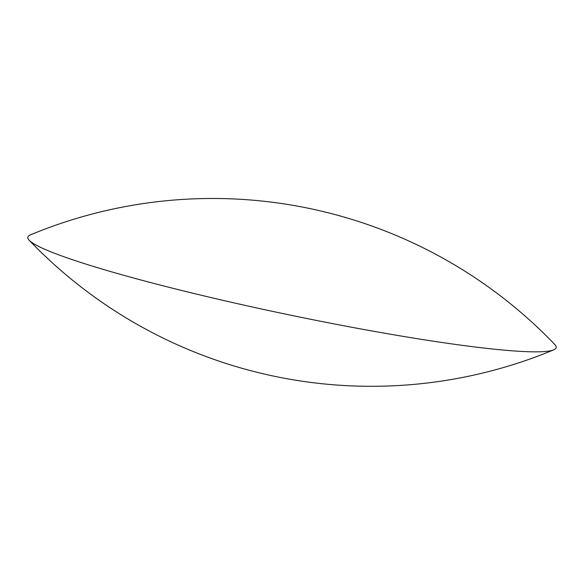 <?xml version="1.0" encoding="UTF-8"?>
<svg xmlns="http://www.w3.org/2000/svg" width="584" height="584" viewBox="0 0 584 584"><rect width="100%" height="100%" fill="white"/><g stroke="black" fill="none" stroke-linecap="round" stroke-linejoin="round"><path stroke-width="0.88" d="M33.398 243.499A269.896 22.593 -168.2 0 1 29.2 240.287A269.896 22.593 -168.2 0 1 30.324 234.921A474.004 474.004 0 0 1 554.8 344.494A269.896 22.593 -168.2 0 1 553.676 349.86A269.896 22.593 -168.2 0 1 300.935 317.309A269.896 22.593 -168.2 0 1 33.398 243.499M29.2 240.287A474.004 474.004 0 0 0 553.676 349.86"/></g></svg>

